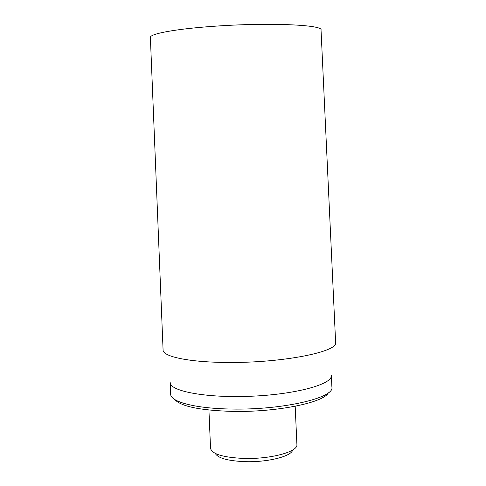<?xml version="1.0" encoding="UTF-8"?>
<svg xmlns="http://www.w3.org/2000/svg" width="486" height="486" viewBox="0 0 486 486"><rect width="100%" height="100%" fill="white"/><g stroke="black" fill="none" stroke-linecap="round" stroke-linejoin="round"><path stroke-width="0.73" d="M213.852 26.28C175.774 28.911 149.512 33.838 150.381 37.483L163.077 349.944C162.622 356.663 189.625 362.38 228.274 362.453C282.639 362.981 338.602 351.724 335.619 342.411L321.039 30.035C323.299 24.743 267.379 22.356 213.852 26.28M174.681 399.474C180.932 406.466 200.281 410.445 232.721 411.399C276.795 412.328 324.034 402.578 328.384 392.761M231.84 409.042C195.743 408.623 170.319 401.873 170.683 394.176L170.203 382.525C169.778 391.321 206.848 398.222 251.535 396.218C296.223 394.322 332.552 384.213 331.361 375.484L331.902 387.135C334.726 397.821 282.53 410.117 231.84 409.042M295.184 406.266L296.916 444.654C297.997 451.828 270.252 459.325 243.753 458.432C223.202 457.472 212.133 454.131 210.547 448.426L208.925 410.032M215.255 453.395C217.892 458.146 227.8 460.904 244.98 461.664C267.537 462.423 291.618 456.342 292.657 450.018"/></g></svg>
